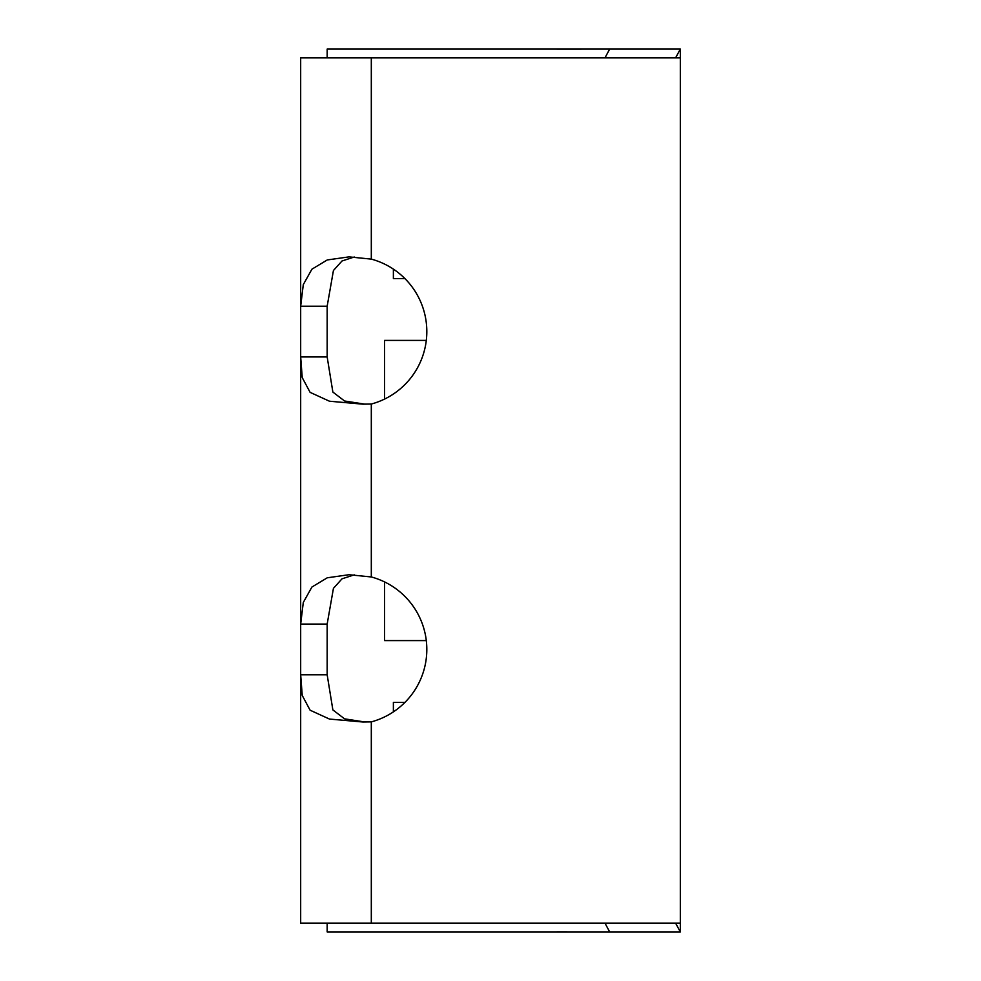 <?xml version="1.0" encoding="UTF-8"?>
<svg xmlns="http://www.w3.org/2000/svg" width="981" height="981" viewBox="0 0 981 981"><rect width="100%" height="100%" fill="white"/><g stroke="black" fill="none" stroke-linecap="round" stroke-linejoin="round"><path stroke-width="1.47" d="M327.164 923.121L327.164 931.95L680.323 931.95L680.323 923.121L300.676 923.121L300.676 674.781L302.234 695.443L310.106 710.207L329.469 719.061L362.958 722.016L371.309 721.881A75.047 75.047 0 0 0 371.309 576.963L349.015 574.719L327.262 577.797L311.909 587.043L303.288 602.469L300.676 624.063L300.676 674.781L327.164 674.781L327.164 624.063L300.676 624.063L300.676 356.937L302.234 377.599L310.106 392.363L329.469 401.217L362.958 404.172L371.309 404.037A75.047 75.047 0 0 0 371.309 259.119L349.015 256.875L327.262 259.953L311.909 269.199L303.288 284.625L300.676 306.219L300.676 356.937L327.164 356.937L327.164 306.219L300.676 306.219L300.676 57.879L680.323 57.879L680.323 49.05L675.59 57.879M680.323 923.121L680.323 57.879M354.239 574.854L341.989 578.839L333.43 588.367L327.164 624.063M327.164 356.937L332.866 392.069L344.564 400.996L364.932 404.16M327.164 674.781L332.866 709.913L344.564 718.84L364.932 722.004M354.239 257.01L341.989 260.995L333.43 270.523L327.164 306.219M604.97 57.879L609.692 49.05L327.164 49.05L327.164 57.879M404.957 278.604L393.381 278.604L393.381 269.113M680.323 49.05L556.717 49.062M384.552 581.905L384.552 640.593L426.318 640.593M426.318 340.407L384.552 340.407L384.552 399.095M556.717 931.938L609.692 931.95L604.97 923.121M675.59 923.121L680.323 931.95M393.381 711.887L393.381 702.396L404.957 702.396M371.309 576.963L371.309 404.037M371.309 923.121L371.309 721.881M371.309 259.119L371.309 57.879"/></g></svg>
